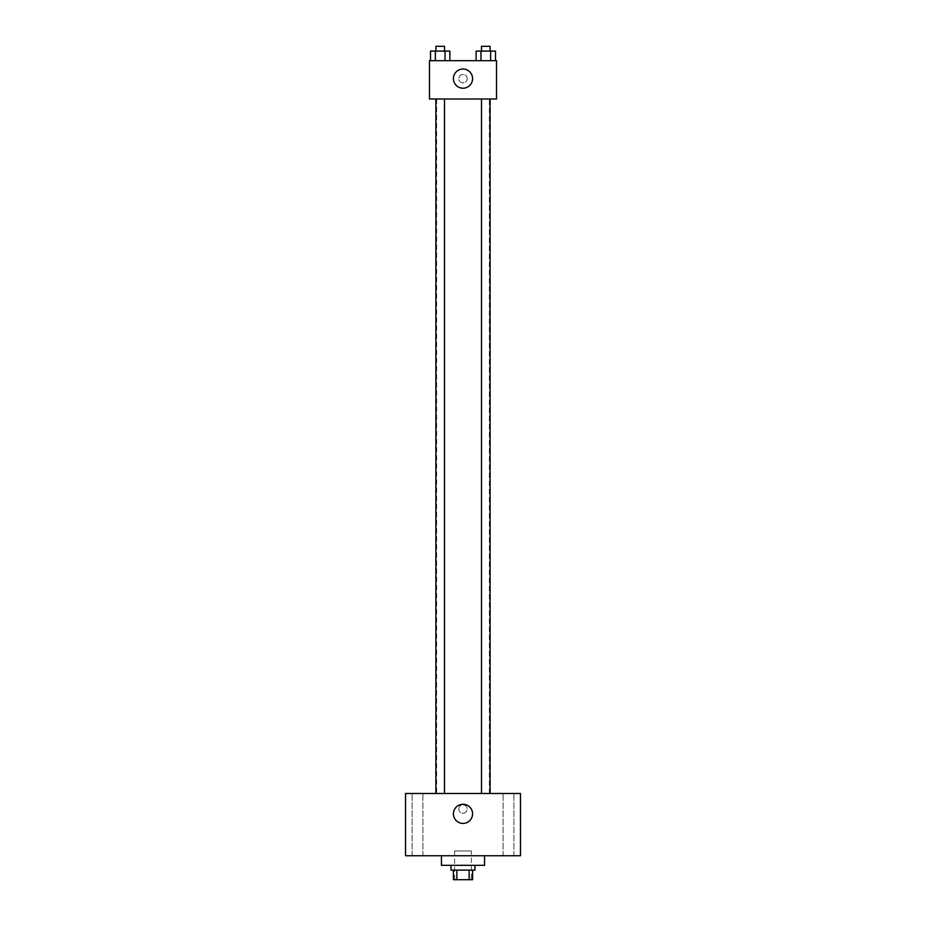 <?xml version="1.0" encoding="UTF-8"?>
<svg xmlns="http://www.w3.org/2000/svg" width="926" height="926" viewBox="0 0 926 926"><rect width="100%" height="100%" fill="white"/><g stroke="black" fill="none" stroke-linecap="round" stroke-linejoin="round"><path stroke-width="0.69" stroke-dasharray="4.63 3.47" d="M471.38 850.959L454.62 850.959L471.38 850.959L471.38 879.7L454.62 879.7L471.38 879.7M456.854 879.7L453.416 879.7L453.416 870.116L456.854 870.116L456.854 879.7L472.584 879.7L472.584 870.116L469.146 870.116L469.146 879.7M456.854 870.116L453.416 870.116M469.146 870.116L472.584 870.116M451.031 870.116L474.969 870.116M463 865.335L451.031 865.335L463 865.335M484.553 865.335L441.447 865.335M484.553 855.751L441.447 855.751L484.553 855.751M417.499 855.751L422.881 855.751L417.499 855.751M508.501 855.751L513.884 855.751L508.501 855.751M405.519 855.751L520.481 855.751L520.481 793.489L405.519 793.489L405.519 855.751M417.499 793.489L422.881 793.489L417.499 793.489M508.501 793.489L513.884 793.489L508.501 793.489M463 804.266A9.584 9.584 0 0 1 471.299 818.63A9.584 9.584 0 0 1 454.701 818.63A9.584 9.584 0 0 1 463 804.266M458.81 809.058A4.19 4.19 0 0 1 465.095 805.423A4.19 4.19 0 0 1 465.095 812.681A4.19 4.19 0 0 1 458.81 809.058A4.19 4.19 0 0 1 465.095 805.423A4.19 4.19 0 0 1 465.095 812.681A4.19 4.19 0 0 1 458.81 809.058M520.481 804.856L520.47 813.248L520.481 804.856M405.519 813.248L405.53 804.856L405.519 813.248M440.197 793.489L444.515 793.489L440.197 793.489M485.803 793.489L481.485 793.489L485.803 793.489M444.515 793.489L435.891 793.489L444.515 793.489L444.515 98.989L435.891 98.989L444.515 98.989M489.345 793.489L436.655 793.489L489.345 793.489L489.345 98.989L436.655 98.989L489.345 98.989M481.485 98.989L490.109 98.989L481.485 98.989L490.109 98.989L481.485 98.989L481.485 793.489M490.109 98.989L490.109 793.489M429.467 98.989L496.533 98.989L496.533 60.665L429.467 60.665L429.467 98.989M467.19 78.629A4.19 4.19 0 0 0 460.905 75.006A4.19 4.19 0 0 0 460.905 82.264A4.19 4.19 0 0 0 467.19 78.629A4.19 4.19 0 0 0 460.905 75.006A4.19 4.19 0 0 0 460.905 82.264A4.19 4.19 0 0 0 467.19 78.629M430.521 60.665L430.521 51.092L435.359 51.092L435.359 60.665L430.521 60.665L449.886 60.665L430.521 60.665L449.886 60.665L430.521 60.665L449.886 60.665L430.521 60.665L435.359 60.665L435.359 51.092L449.886 51.092L445.036 51.092L445.036 60.665L445.036 51.092L430.521 51.092L449.886 51.092L449.886 60.665M476.114 60.665L476.114 51.092L480.964 51.092L480.964 60.665L476.114 60.665L495.479 60.665L476.114 60.665L495.479 60.665L476.114 60.665L495.479 60.665L476.114 60.665L480.964 60.665L480.964 51.092L495.479 51.092L490.641 51.092L490.641 60.665L490.641 51.092L476.114 51.092L495.479 51.092L495.479 60.665M429.467 82.819L429.479 74.439L429.467 82.819M496.533 74.439L496.521 82.819L496.533 74.439M472.584 78.629A9.584 9.584 0 0 1 458.208 86.928A9.584 9.584 0 0 1 458.208 70.33A9.584 9.584 0 0 1 472.584 78.629M490.109 51.092L481.485 51.092L490.109 51.092L481.485 51.092L490.109 51.092L490.109 46.3L481.485 46.3L490.109 46.3L481.485 46.3L481.485 51.092M444.515 51.092L435.891 51.092L444.515 51.092L435.891 51.092L444.515 51.092L444.515 46.3L435.891 46.3L444.515 46.3L435.891 46.3L435.891 51.092M490.641 51.092L490.641 60.665M480.964 51.092L480.964 60.665M445.036 51.092L445.036 60.665M435.359 51.092L435.359 60.665M454.62 879.7L454.62 850.959M422.881 855.751L422.881 793.489L422.881 855.751M412.116 855.751L412.116 793.489L412.116 855.751M513.884 855.751L513.884 793.489L513.884 855.751M503.119 855.751L503.119 793.489L503.119 855.751M436.655 98.989L436.655 793.489M435.891 98.989L435.891 793.489"/><path stroke-width="1.39" d="M469.146 870.116L469.146 879.7L453.416 879.7L453.416 870.116M469.146 879.7L472.584 879.7L472.584 870.116M474.969 865.335L474.969 870.116L451.031 870.116L451.031 865.335M456.854 870.116L456.854 879.7M441.447 855.751L441.447 865.335L484.553 865.335L484.553 855.751M520.481 855.751L405.519 855.751L405.519 793.489L520.481 793.489L520.481 855.751M463 804.266A9.584 9.584 0 0 1 471.299 818.63A9.584 9.584 0 0 1 454.701 818.63A9.584 9.584 0 0 1 463 804.266M481.485 793.489L481.485 98.989M444.515 98.989L444.515 793.489M496.533 98.989L429.467 98.989L429.467 60.665L496.533 60.665L496.533 98.989M472.584 78.629A9.584 9.584 0 0 1 458.208 86.928A9.584 9.584 0 0 1 458.208 70.33A9.584 9.584 0 0 1 472.584 78.629M495.479 60.665L495.479 51.092L476.114 51.092L476.114 60.665M490.641 51.092L490.641 60.665M480.964 51.092L480.964 60.665M481.485 51.092L481.485 46.3L490.109 46.3L490.109 51.092M449.886 60.665L449.886 51.092L430.521 51.092L430.521 60.665M445.036 51.092L445.036 60.665M435.359 51.092L435.359 60.665M435.891 51.092L435.891 46.3L444.515 46.3L444.515 51.092M490.109 793.489L490.109 98.989M435.891 98.989L435.891 793.489"/></g></svg>
